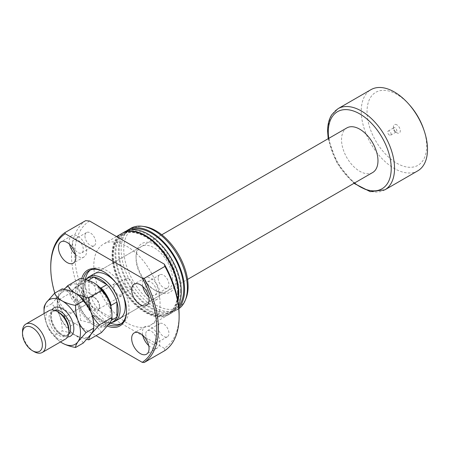 <?xml version="1.0" encoding="UTF-8"?>
<svg xmlns="http://www.w3.org/2000/svg" width="450" height="450" viewBox="0 0 450 450"><rect width="100%" height="100%" fill="white"/><g stroke="black" fill="none" stroke-linecap="round" stroke-linejoin="round"><path stroke-width="0.34" stroke-dasharray="2.25 1.69" d="M396.855 124.847A4.86 2.807 -120 0 0 393.418 126.827A4.86 2.807 -120 0 0 396.855 132.784L396.855 132.784A4.86 2.807 -120 0 0 400.292 130.798A4.86 2.807 -120 0 0 396.855 124.847M395.117 131.777L396.855 132.784L395.117 131.777A2.402 1.384 60 0 1 393.418 128.841A2.402 1.384 60 0 1 393.919 127.738A2.402 1.384 60 0 1 395.117 127.856A2.402 1.384 60 0 1 396.686 129.971A2.402 1.384 60 0 1 396.315 131.895A2.402 1.384 60 0 1 395.117 131.777M389.402 135.079A2.402 1.384 60 0 1 387.832 132.964A2.402 1.384 60 0 1 388.204 131.04A2.402 1.384 60 0 1 389.402 131.158A2.402 1.384 60 0 1 390.971 133.273A2.402 1.384 60 0 1 390.6 135.197A2.402 1.384 60 0 1 389.402 135.079M99.523 306.214A7.026 4.056 -120 0 0 94.556 297.608A7.026 4.056 -120 0 0 91.041 297.259A7.026 4.056 -120 0 0 89.584 300.476A7.026 4.056 -120 0 0 92.655 307.547A7.026 4.056 -120 0 0 98.066 309.431A7.026 4.056 -120 0 0 99.523 306.214L99.523 307.17A8.201 4.736 60 0 1 93.729 310.517A8.201 4.736 60 0 1 87.93 300.476A8.201 4.736 60 0 1 93.729 297.129A8.201 4.736 60 0 1 99.523 307.17M118.074 284.985A5.856 3.381 -120 0 0 115.149 284.692A5.856 3.381 -120 0 0 114.249 289.389A5.856 3.381 -120 0 0 118.074 294.548A5.856 3.381 -120 0 0 121.005 294.84A5.856 3.381 -120 0 0 121.905 290.143A5.856 3.381 -120 0 0 118.074 284.985M128.796 278.798A5.856 3.381 -120 0 0 125.865 278.505A5.856 3.381 -120 0 0 124.971 283.202A5.856 3.381 -120 0 0 128.796 288.36A5.856 3.381 -120 0 0 131.721 288.652A5.856 3.381 -120 0 0 132.621 283.956A5.856 3.381 -120 0 0 128.796 278.798M113.108 286.898A7.026 4.056 -120 0 0 116.173 293.968A7.026 4.056 -120 0 0 121.59 295.853A7.026 4.056 -120 0 0 123.047 292.635A7.026 4.056 -120 0 0 119.976 285.564A7.026 4.056 -120 0 0 114.564 283.68A7.026 4.056 -120 0 0 113.108 286.898M112.106 322.425A25.768 14.878 60 0 1 93.358 312.756A25.768 14.878 60 0 1 83.677 288.585A25.768 14.878 60 0 1 86.805 278.601M112.944 321.806A25.183 14.541 60 0 1 110.329 322.791A25.183 14.541 60 0 1 106.886 322.897L93.819 315.354A25.183 14.541 60 0 1 83.79 297.979L83.79 282.887A25.183 14.541 -120 0 0 82.547 289.716A25.183 14.541 -120 0 0 83.79 297.979L77.991 301.326L77.164 298.564L77.164 289.957L77.991 286.239A25.183 14.541 60 0 1 81.962 281.537A25.183 14.541 60 0 1 88.02 280.446L90 282.544L97.453 286.847L99.99 287.685M77.991 286.239L83.79 282.887A25.183 14.541 60 0 1 85.607 279.962A25.183 14.541 60 0 1 87.761 278.19M372.634 172.553A25.768 14.878 60 0 1 352.777 165.651A25.768 14.878 60 0 1 341.533 139.714A25.768 14.878 60 0 1 346.866 127.918M417.797 170.826A46.851 27.051 60 0 1 381.696 158.271A46.851 27.051 60 0 1 361.243 111.122A46.851 27.051 60 0 1 370.946 89.674M423.759 129.51A42.165 24.345 60 0 1 426.673 146.031A42.165 24.345 60 0 1 396.855 163.243A42.165 24.345 60 0 1 367.043 111.6A42.165 24.345 60 0 1 409.708 105.165M111.308 320.344L111.122 320.456A25.183 14.541 60 0 1 107.145 325.153A25.183 14.541 60 0 1 101.093 326.244L97.453 325.103L90 320.799L88.02 318.701A25.183 14.541 60 0 1 77.991 301.326M88.02 318.701L93.819 315.354A25.183 14.541 -120 0 0 106.886 322.897L101.093 326.244M97.453 325.103A24.013 13.866 -120 0 0 110.289 317.689L111.122 320.456M110.835 306.467L110.289 309.082L110.289 317.689M110.289 309.082A24.013 13.866 -120 0 0 97.453 286.847M90 282.544A24.013 13.866 -120 0 0 77.164 289.957M77.164 298.564A24.013 13.866 -120 0 0 90 320.799M136.052 258.351A25.768 14.878 60 0 1 141.384 246.555A25.768 14.878 60 0 1 161.241 253.457A25.768 14.878 60 0 1 172.491 279.388A25.768 14.878 60 0 1 167.153 291.184A25.768 14.878 60 0 1 154.271 289.907A25.768 14.878 60 0 1 136.052 258.351L136.052 256.438A28.108 16.228 -120 0 0 155.925 290.863A28.108 16.228 -120 0 0 175.804 279.388A28.108 16.228 -120 0 0 155.925 244.963A28.108 16.228 -120 0 0 136.052 256.438M126.523 310.702A31.039 17.921 -120 0 0 126.523 310.23L126.523 311.186M107.438 326.121A32.209 18.596 60 0 1 80.972 284.889A32.209 18.596 60 0 1 81.726 278.606M83.323 278.961A31.039 17.921 -120 0 0 82.631 284.889A31.039 17.921 -120 0 0 108.529 324.771M141.384 246.555L94.179 273.808A25.768 14.878 -120 0 0 88.841 285.604A25.768 14.878 -120 0 0 100.091 311.535A25.768 14.878 -120 0 0 119.948 318.442L187.56 279.405M85.41 279.489A31.039 17.921 -120 0 0 85.112 283.455A31.039 17.921 -120 0 0 110.582 323.173M121.286 323.634A31.039 17.921 -120 0 0 122.58 323.004A31.039 17.921 -120 0 0 129.009 308.796A31.039 17.921 -120 0 0 115.459 277.56A31.039 17.921 -120 0 0 91.541 269.246A31.039 17.921 -120 0 0 90.349 270.051M145.738 334.238A7.611 4.393 -120 0 0 149.062 341.899A7.611 4.393 -120 0 0 154.929 343.935A7.611 4.393 -120 0 0 156.504 340.453A7.611 4.393 -120 0 0 153.186 332.792A7.611 4.393 -120 0 0 147.319 330.75A7.611 4.393 -120 0 0 145.738 334.238M158.164 327.066A7.611 4.393 -120 0 0 161.488 334.727A7.611 4.393 -120 0 0 167.355 336.763A7.611 4.393 -120 0 0 168.93 333.281A7.611 4.393 -120 0 0 165.606 325.62A7.611 4.393 -120 0 0 159.739 323.578A7.611 4.393 -120 0 0 158.164 327.066M72.523 291.966A7.611 4.393 -120 0 0 75.847 299.627A7.611 4.393 -120 0 0 81.714 301.669A7.611 4.393 -120 0 0 83.289 298.181A7.611 4.393 -120 0 0 79.971 290.52A7.611 4.393 -120 0 0 74.104 288.478A7.611 4.393 -120 0 0 72.523 291.966M84.949 284.794A7.611 4.393 -120 0 0 88.273 292.455A7.611 4.393 -120 0 0 94.14 294.497A7.611 4.393 -120 0 0 95.715 291.009A7.611 4.393 -120 0 0 92.391 283.348A7.611 4.393 -120 0 0 86.524 281.306A7.611 4.393 -120 0 0 84.949 284.794M72.523 243.191A7.611 4.393 -120 0 0 75.847 250.852A7.611 4.393 -120 0 0 81.714 252.894A7.611 4.393 -120 0 0 83.289 249.407A7.611 4.393 -120 0 0 79.971 241.746A7.611 4.393 -120 0 0 74.104 239.704A7.611 4.393 -120 0 0 72.523 243.191M84.949 236.019A7.611 4.393 -120 0 0 88.273 243.681A7.611 4.393 -120 0 0 94.14 245.722A7.611 4.393 -120 0 0 95.715 242.235A7.611 4.393 -120 0 0 92.391 234.574A7.611 4.393 -120 0 0 86.524 232.532A7.611 4.393 -120 0 0 84.949 236.019M145.738 285.463A7.611 4.393 -120 0 0 149.062 293.124A7.611 4.393 -120 0 0 154.929 295.161A7.611 4.393 -120 0 0 156.504 291.679A7.611 4.393 -120 0 0 153.186 284.017A7.611 4.393 -120 0 0 147.319 281.976A7.611 4.393 -120 0 0 145.738 285.463M158.164 278.291A7.611 4.393 -120 0 0 161.488 285.952A7.611 4.393 -120 0 0 167.355 287.989A7.611 4.393 -120 0 0 168.93 284.507A7.611 4.393 -120 0 0 165.606 276.846A7.611 4.393 -120 0 0 159.739 274.804A7.611 4.393 -120 0 0 158.164 278.291M148.714 296.826A12.296 7.099 -120 0 0 157.269 299.222A12.296 7.099 -120 0 0 159.817 293.591A12.296 7.099 -120 0 0 154.451 281.216A12.296 7.099 -120 0 0 144.973 277.92A12.296 7.099 -120 0 0 142.425 283.551A12.296 7.099 -120 0 0 142.768 286.532M75.499 254.554A12.296 7.099 -120 0 0 84.054 256.95A12.296 7.099 -120 0 0 86.603 251.319A12.296 7.099 -120 0 0 81.236 238.944A12.296 7.099 -120 0 0 71.758 235.648A12.296 7.099 -120 0 0 69.21 241.279A12.296 7.099 -120 0 0 69.553 244.26M58.444 296.269A12.296 7.099 -120 0 0 63.816 308.644A12.296 7.099 -120 0 0 73.288 311.94A12.296 7.099 -120 0 0 75.836 306.309A12.296 7.099 -120 0 0 70.47 293.934A12.296 7.099 -120 0 0 60.992 290.638A12.296 7.099 -120 0 0 58.444 296.269M69.21 290.053A12.296 7.099 -120 0 0 74.582 302.428A12.296 7.099 -120 0 0 84.054 305.724A12.296 7.099 -120 0 0 86.603 300.094A12.296 7.099 -120 0 0 81.236 287.719A12.296 7.099 -120 0 0 71.758 284.423A12.296 7.099 -120 0 0 69.21 290.053M148.714 345.6A12.296 7.099 -120 0 0 157.269 347.996A12.296 7.099 -120 0 0 159.817 342.366A12.296 7.099 -120 0 0 154.451 329.991A12.296 7.099 -120 0 0 144.973 326.694A12.296 7.099 -120 0 0 142.425 332.325A12.296 7.099 -120 0 0 142.768 335.306M121.736 233.556A46.851 27.051 -120 0 0 112.033 255.004A46.851 27.051 -120 0 0 132.48 302.152A46.851 27.051 -120 0 0 168.587 314.702A46.851 27.051 -120 0 0 177.705 300.054M160.065 303.778A46.851 27.051 -120 0 0 139.618 256.629A46.851 27.051 -120 0 0 103.511 244.074A46.851 27.051 -120 0 0 93.808 265.523A46.851 27.051 -120 0 0 114.261 312.671A46.851 27.051 -120 0 0 150.362 325.226A46.851 27.051 -120 0 0 160.065 303.778M177.958 292.489A45.681 26.376 -120 0 0 158.018 246.521A45.681 26.376 -120 0 0 122.816 234.281A45.681 26.376 -120 0 0 113.355 255.195A45.681 26.376 -120 0 0 133.296 301.162A45.681 26.376 -120 0 0 168.497 313.402A45.681 26.376 -120 0 0 177.958 292.489M177.458 292.776A45.681 26.376 -120 0 0 157.523 246.808A45.681 26.376 -120 0 0 122.321 234.568A45.681 26.376 -120 0 0 112.86 255.482A45.681 26.376 -120 0 0 132.801 301.449A45.681 26.376 -120 0 0 168.002 313.689A45.681 26.376 -120 0 0 177.458 292.776M124.718 231.834A46.851 27.051 -120 0 0 115.014 253.282A46.851 27.051 -120 0 0 135.461 300.431A46.851 27.051 -120 0 0 171.568 312.981A46.851 27.051 -120 0 0 178.504 305.235M121.984 233.415A46.851 27.051 -120 0 0 112.528 254.717A46.851 27.051 -120 0 0 132.981 301.866A46.851 27.051 -120 0 0 169.082 314.415A46.851 27.051 -120 0 0 177.913 301.196M131.175 229.753A45.681 26.376 -120 0 0 128.616 230.934A45.681 26.376 -120 0 0 119.154 251.848A45.681 26.376 -120 0 0 139.095 297.816A45.681 26.376 -120 0 0 174.296 310.056A45.681 26.376 -120 0 0 178.633 306.338M180.444 291.054A45.681 26.376 -120 0 0 160.504 245.087A45.681 26.376 -120 0 0 125.302 232.847A45.681 26.376 -120 0 0 115.841 253.761A45.681 26.376 -120 0 0 135.782 299.728A45.681 26.376 -120 0 0 170.983 311.968A45.681 26.376 -120 0 0 180.444 291.054M130.843 228.296A46.851 27.051 -120 0 0 121.14 249.744A46.851 27.051 -120 0 0 141.593 296.893A46.851 27.051 -120 0 0 177.694 309.442A46.851 27.051 -120 0 0 178.864 308.7M126.433 230.979A46.851 27.051 -120 0 0 118.328 251.37A46.851 27.051 -120 0 0 138.774 298.519A46.851 27.051 -120 0 0 174.881 311.068A46.851 27.051 -120 0 0 178.791 307.884M144.444 226.581A45.501 26.269 -120 0 0 123.756 249.339A45.501 26.269 -120 0 0 150.092 301.078A45.501 26.269 -120 0 0 185.979 298.519M54.759 293.136A74.964 43.279 -120 0 0 65.256 317.897L96.047 335.672M50.743 266.479A76.134 43.954 -120 0 0 64.952 316.761L65.256 317.897M164.908 350.561L164.284 348.289A73.789 42.604 -120 0 0 179.117 314.775M164.284 348.289L89.595 305.168L85.657 304.808L64.952 316.761M89.595 221.012A73.789 42.604 -120 0 0 89.595 305.168M85.657 220.646A76.134 43.954 -120 0 0 85.657 304.808M126.523 310.23A31.039 17.921 -120 0 0 104.574 272.216A31.039 17.921 -120 0 0 104.169 271.986M122.867 294.778A25.768 14.878 -120 0 0 116.128 283.112M58.944 312.429A14.057 8.117 -120 0 0 51.913 311.732A14.057 8.117 -120 0 0 49.759 322.999A14.057 8.117 -120 0 0 58.944 335.385A14.057 8.117 -120 0 0 65.97 336.077A14.057 8.117 -120 0 0 68.878 329.647M49.084 310.663A16.397 9.467 -120 0 0 46.575 323.803A16.397 9.467 -120 0 0 57.285 338.254A16.397 9.467 -120 0 0 65.486 339.064M64.243 289.288L59.726 294.711C57.988 297.281 57.172 299.233 57.285 300.566L69.868 293.304L77.946 284.192C79.689 281.627 80.499 279.675 80.387 278.336M75.336 293.203A25.768 14.878 -120 0 0 59.726 294.711A25.768 14.878 -120 0 0 57.285 303.823L57.285 300.566C57.161 305.809 57.977 310.866 59.726 315.754C61.684 320.451 64.373 324.428 67.804 327.684L80.387 320.417C80.511 315.18 79.701 310.118 77.946 305.235C75.994 300.532 73.299 296.556 69.868 293.304M101.43 332.567C99.9 329.642 97.329 327.077 93.729 324.866C89.904 322.785 85.455 321.306 80.387 320.417M67.804 327.684C69.334 330.604 71.899 333.169 75.504 335.385L86.766 339.401M58.562 312.289A25.768 14.878 -120 0 0 59.726 315.754A25.768 14.878 -120 0 0 75.504 335.385A25.768 14.878 -120 0 0 91.288 333.973A25.768 14.878 -120 0 0 93.729 324.861A25.768 14.878 -120 0 0 109.508 323.454A25.768 14.878 -120 0 0 111.949 314.342M57.285 303.823A25.768 14.878 -120 0 0 58.534 312.204M93.729 282.786A25.768 14.878 -120 0 0 77.946 284.192A25.768 14.878 -120 0 0 77.946 305.235A25.768 14.878 -120 0 0 93.729 324.866M83.205 343.086C81.675 340.155 79.104 337.59 75.504 335.385C71.679 333.304 67.23 331.819 62.167 330.936C62.291 325.699 61.476 320.636 59.726 315.754C57.769 311.051 55.08 307.074 51.649 303.823L59.726 294.711C61.464 292.146 62.28 290.194 62.167 288.855M44.117 313.532A25.768 14.878 -120 0 0 46.474 323.404A25.768 14.878 -120 0 0 60.514 341.933M51.649 303.823L44.032 308.222C43.909 313.459 44.724 318.521 46.474 323.404C48.431 328.101 51.126 332.077 54.551 335.334C56.087 338.259 58.652 340.824 62.252 343.035M54.551 335.334L62.167 330.936M34.093 351.641A16.397 9.467 60 0 1 22.5 331.56M384.834 189.855A46.851 27.051 60 0 1 348.728 177.3A46.851 27.051 60 0 1 328.281 130.151A46.851 27.051 60 0 1 337.984 108.703M354.488 183.026A44.511 25.695 60 0 1 328.719 138.398M67.584 336.96A16.397 9.467 60 0 1 62.252 335.385A16.397 9.467 60 0 1 51.958 309.898M54.681 310.314A14.057 8.117 -120 0 0 53.572 310.776A14.057 8.117 -120 0 0 51.418 322.043A14.057 8.117 -120 0 0 60.598 334.429A14.057 8.117 -120 0 0 67.624 335.121A14.057 8.117 -120 0 0 68.586 334.395M393.418 128.841L393.418 126.827M388.204 131.04L393.919 127.738M125.865 278.505L115.149 284.692M121.59 295.853L98.066 309.431M85.607 279.962L86.558 278.882M94.179 273.808L161.792 234.771M107.145 325.153L109.091 324.034M328.196 138.701L337.123 163.299L353.964 183.336M110.329 322.791L111.741 322.504M81.962 281.537L85.483 279.506M114.564 283.68L91.041 297.259M131.721 288.652L121.005 294.84M94.556 297.608L93.729 297.129M390.6 135.197L396.315 131.895M154.271 289.907L155.925 290.863M167.153 291.184L119.948 318.442M122.58 323.004L120.094 324.439M167.355 336.763L154.929 343.935M94.14 294.497L81.714 301.669M94.14 245.722L81.714 252.894M167.355 287.989L154.929 295.161M157.269 299.222L146.503 305.438M84.054 256.95L73.288 263.166M84.054 305.724L73.288 311.94M157.269 347.996L146.503 354.212M116.528 236.559L103.511 244.074M122.816 234.281L122.321 234.568M128.616 230.934L125.302 232.847M177.694 309.442L174.881 311.068M174.296 310.056L170.983 311.968M171.568 312.981L169.082 314.415M168.497 313.402L168.002 313.689M168.587 314.702L150.362 325.226M144.973 326.694L134.207 332.91M71.758 284.423L60.992 290.638M71.758 235.648L60.992 241.864M144.973 277.92L134.207 284.136M159.739 274.804L147.319 281.976M86.524 232.532L74.104 239.704M86.524 281.306L74.104 288.478M159.739 323.578L147.319 330.75M91.541 269.246L89.055 270.681M104.574 272.216L103.748 271.738M65.97 336.077L67.624 335.121C67.612 336.004 65.661 335.734 61.768 334.311C57.347 331.532 54.141 327.184 52.144 321.272C50.175 311.332 52.689 312.233 53.572 310.776L51.913 311.732"/><path stroke-width="0.67" d="M85.483 279.506L87.761 278.19A25.183 14.541 60 0 1 93.819 277.099L106.886 284.642A25.183 14.541 60 0 1 116.916 302.017L116.916 317.109A25.183 14.541 -120 0 0 118.159 310.281A25.183 14.541 -120 0 0 116.916 302.017L111.122 305.364L110.835 306.467M86.558 278.882L86.805 278.601A25.768 14.878 60 0 1 89.016 276.789A25.768 14.878 60 0 1 108.872 283.691A25.768 14.878 60 0 1 120.122 309.628A25.768 14.878 60 0 1 114.784 321.424A25.768 14.878 60 0 1 112.106 322.425L111.741 322.504M99.99 287.685L101.093 287.989L106.886 284.642A25.183 14.541 -120 0 0 93.819 277.099L88.206 280.339M161.792 234.771L346.866 127.918A25.768 14.878 60 0 1 366.722 134.826A25.768 14.878 60 0 1 377.972 160.757A25.768 14.878 60 0 1 372.634 172.553L187.56 279.405M337.984 108.703L370.946 89.674A46.851 27.051 60 0 1 408.651 103.972A46.851 27.051 60 0 1 424.266 131.023A46.851 27.051 60 0 1 427.5 149.377A46.851 27.051 60 0 1 417.797 170.826L384.834 189.855A46.851 27.051 60 0 0 394.537 168.407A46.851 27.051 60 0 0 374.085 121.258A46.851 27.051 60 0 0 337.984 108.703L331.746 114.761C328.978 119.177 327.594 124.627 327.594 131.108L328.196 138.701M408.651 103.972L409.708 105.165A42.165 24.345 60 0 1 423.759 129.51L424.266 131.023M101.093 287.989A25.183 14.541 60 0 1 111.122 305.364M109.091 324.034L112.944 321.806A25.183 14.541 60 0 0 116.916 317.109L111.308 320.344M81.726 278.606A32.209 18.596 60 0 1 103.748 271.738A32.209 18.596 60 0 1 126.523 311.186A32.209 18.596 60 0 1 107.438 326.121M108.529 324.771A31.039 17.921 -120 0 0 120.094 324.439A31.039 17.921 -120 0 0 126.523 310.702M114.784 321.424L119.948 318.442A25.768 14.878 -120 0 0 125.28 306.647A25.768 14.878 -120 0 0 122.867 294.778M110.582 323.173A31.039 17.921 -120 0 0 121.286 323.634M131.659 289.766A12.296 7.099 -120 0 0 137.031 302.141A12.296 7.099 -120 0 0 146.503 305.438A12.296 7.099 -120 0 0 149.051 299.807A12.296 7.099 -120 0 0 143.685 287.432A12.296 7.099 -120 0 0 134.207 284.136A12.296 7.099 -120 0 0 131.659 289.766M142.768 286.532A12.296 7.099 -120 0 0 148.714 296.826M58.444 247.494A12.296 7.099 -120 0 0 63.816 259.869A12.296 7.099 -120 0 0 73.288 263.166A12.296 7.099 -120 0 0 75.836 257.535A12.296 7.099 -120 0 0 70.47 245.16A12.296 7.099 -120 0 0 60.992 241.864A12.296 7.099 -120 0 0 58.444 247.494M69.553 244.26A12.296 7.099 -120 0 0 75.499 254.554M131.659 338.541A12.296 7.099 -120 0 0 137.031 350.916A12.296 7.099 -120 0 0 146.503 354.212A12.296 7.099 -120 0 0 149.051 348.581A12.296 7.099 -120 0 0 143.685 336.206A12.296 7.099 -120 0 0 134.207 332.91A12.296 7.099 -120 0 0 131.659 338.541M142.768 335.306A12.296 7.099 -120 0 0 148.714 345.6M177.705 300.054A46.851 27.051 -120 0 0 178.29 293.254A46.851 27.051 -120 0 0 157.838 246.105A46.851 27.051 -120 0 0 121.736 233.556L116.528 236.559M178.504 305.235A46.851 27.051 -120 0 0 181.271 291.532A46.851 27.051 -120 0 0 160.819 244.384A46.851 27.051 -120 0 0 124.718 231.834L122.231 233.269A46.851 27.051 -120 0 0 121.984 233.415M177.913 301.196A46.851 27.051 -120 0 0 178.785 292.967A46.851 27.051 -120 0 0 158.333 245.818A46.851 27.051 -120 0 0 122.231 233.269M178.633 306.338A45.681 26.376 -120 0 0 183.752 289.142A45.681 26.376 -120 0 0 165.392 244.89A45.681 26.376 -120 0 0 131.175 229.753M178.864 308.7A46.851 27.051 -120 0 0 185.22 300.386A46.851 27.051 -120 0 0 187.397 287.994A46.851 27.051 -120 0 0 142.447 226.311A46.851 27.051 -120 0 0 130.843 228.296L128.031 229.922A46.851 27.051 -120 0 0 126.433 230.979M178.791 307.884A46.851 27.051 -120 0 0 184.584 289.62A46.851 27.051 -120 0 0 164.132 242.471A46.851 27.051 -120 0 0 128.031 229.922M185.22 300.386L185.979 298.519A45.501 26.269 -120 0 0 188.1 286.487A45.501 26.269 -120 0 0 144.444 226.581L142.447 226.311M96.047 335.672L142.239 362.34L144.203 362.514L164.908 350.561A76.134 43.954 -120 0 0 179.117 316.688L179.117 314.775A73.789 42.604 -120 0 0 164.284 264.127L89.595 221.012L85.657 220.646L64.952 232.605L65.256 233.736A74.964 43.279 -120 0 0 50.743 267.435A74.964 43.279 -120 0 0 54.759 293.136M50.743 267.435L50.743 266.479A76.134 43.954 -120 0 1 64.952 232.605M144.203 362.514A76.134 43.954 -120 0 0 158.411 328.641A76.134 43.954 -120 0 0 144.203 278.359L164.908 266.406L164.284 264.127M179.117 316.688A76.134 43.954 -120 0 0 164.908 266.406M142.239 362.34A74.964 43.279 -120 0 0 142.239 278.184L144.203 278.359M65.256 233.736L142.239 278.184M104.169 271.986A31.039 17.921 -120 0 0 89.055 270.681A31.039 17.921 -120 0 0 83.323 278.961M90.349 270.051A31.039 17.921 -120 0 0 85.41 279.489M116.128 283.112A25.768 14.878 -120 0 0 94.179 273.808L89.016 276.789M42.294 352.451L65.486 339.064A16.397 9.467 -120 0 0 68.878 331.56L68.878 329.647A14.057 8.117 -120 0 0 58.944 312.429L57.285 311.473A16.397 9.467 -120 0 0 49.084 310.663L25.898 324.051A16.397 9.467 60 0 1 34.093 324.861A16.397 9.467 60 0 1 44.809 339.311A16.397 9.467 60 0 1 42.294 352.451A16.397 9.467 60 0 1 34.093 351.641L32.439 350.685A14.057 8.117 -120 0 0 42.379 344.947A14.057 8.117 -120 0 0 32.439 327.729A14.057 8.117 -120 0 0 22.5 333.473A14.057 8.117 -120 0 0 32.439 350.685L34.093 351.641M68.878 331.56A16.397 9.467 -120 0 0 57.285 311.473L58.944 312.429M93.729 282.786A25.768 14.878 60 0 1 109.508 302.417A25.768 14.878 -120 0 1 111.949 314.342L111.949 317.599C112.073 318.909 111.257 320.861 109.508 323.454L101.43 332.567L88.847 339.829C88.723 338.518 89.533 336.566 91.288 333.973L99.366 324.861L111.949 317.599C112.061 312.3 111.246 307.238 109.508 302.417C107.522 297.664 104.828 293.687 101.43 290.486L88.847 297.748C83.784 296.865 79.335 295.386 75.504 293.304C71.91 291.094 69.339 288.529 67.804 285.604L80.387 278.336C85.449 279.219 89.899 280.704 93.729 282.786C97.324 284.991 99.894 287.561 101.43 290.486M99.366 324.861C95.962 321.66 93.274 317.683 91.288 312.936C89.544 308.109 88.734 303.047 88.847 297.748M67.804 285.604L64.243 289.288M86.766 339.401L88.847 339.829M60.514 341.933A25.768 14.878 -120 0 0 62.252 343.035A25.768 14.878 -120 0 0 78.036 341.623A25.768 14.878 -120 0 0 78.036 320.586A25.768 14.878 -120 0 0 62.252 300.954C58.652 298.744 56.081 296.179 54.551 293.254L62.167 288.855C67.236 289.744 71.685 291.223 75.504 293.304C79.11 295.515 81.675 298.08 83.205 301.005C86.608 304.206 89.297 308.183 91.288 312.936C93.026 317.756 93.842 322.819 93.729 328.118L93.729 324.861A25.768 14.878 -120 0 0 91.288 312.936A25.768 14.878 -120 0 0 75.504 293.304A25.768 14.878 -120 0 0 75.336 293.203M86.113 332.516L93.729 328.118C93.853 329.428 93.038 331.38 91.288 333.973L83.205 343.086L75.594 347.479C75.471 346.168 76.281 344.216 78.036 341.623L86.113 332.516C82.716 329.31 80.021 325.333 78.036 320.586C76.292 315.759 75.482 310.697 75.594 305.398C70.526 304.515 66.077 303.036 62.252 300.954A25.768 14.878 -120 0 0 46.474 302.366A25.768 14.878 -120 0 0 44.032 311.473A25.768 14.878 -120 0 0 44.117 313.532M62.252 343.035C66.082 345.116 70.526 346.596 75.594 347.479M54.551 293.254L46.474 302.366C44.736 304.931 43.92 306.883 44.032 308.222L44.032 311.473M75.594 305.398L83.205 301.005M22.5 333.473L22.5 331.56A16.397 9.467 60 0 1 25.898 324.051M328.719 138.398A44.511 25.695 60 0 1 328.281 132.064A44.511 25.695 60 0 1 359.752 113.895A44.511 25.695 60 0 1 391.224 168.407A44.511 25.695 60 0 1 354.488 183.026M51.958 309.898A16.397 9.467 60 0 1 62.252 308.604A16.397 9.467 60 0 1 73.519 325.333A16.397 9.467 60 0 1 67.584 336.96M68.586 334.395A14.057 8.117 -120 0 0 69.474 322.914A14.057 8.117 -120 0 0 60.598 311.473A14.057 8.117 -120 0 0 54.681 310.314M353.964 183.336L370.215 191.655L384.834 189.855"/></g></svg>
